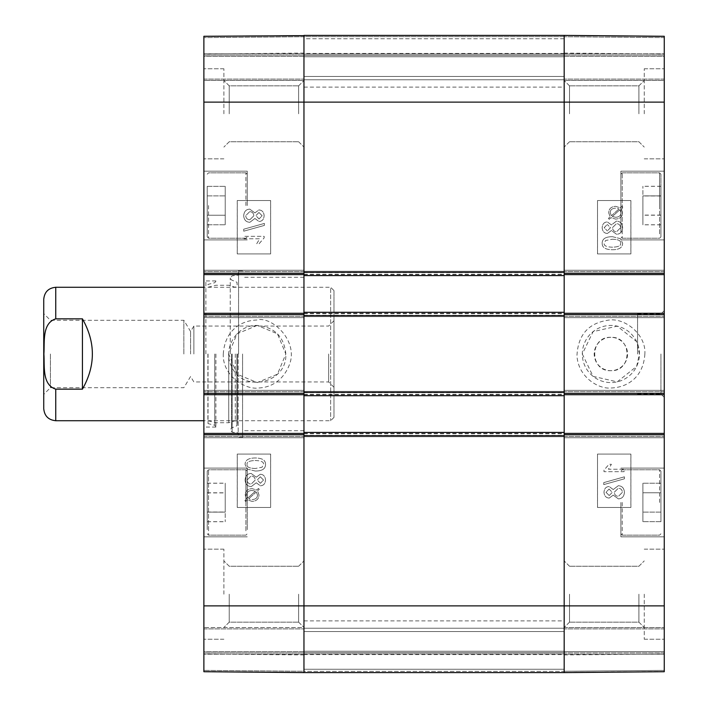 <?xml version="1.0" encoding="UTF-8"?>
<svg xmlns="http://www.w3.org/2000/svg" width="708" height="708" viewBox="0 0 708 708"><rect width="100%" height="100%" fill="white"/><g stroke="black" fill="none" stroke-linecap="round" stroke-linejoin="round"><path stroke-width="0.53" stroke-dasharray="3.54 2.66" d="M564.179 669.264L564.179 672.6L303.962 672.6L303.962 653.918L303.962 672.6L564.179 672.6L564.179 628.226L564.179 669.264L303.962 669.264L303.962 628.226L303.962 669.264L564.179 669.264M303.962 671.361L303.962 654.581L303.962 671.361L564.179 671.361L564.179 672.6L564.179 654.581L564.179 671.361L303.962 671.361M303.962 392.365L303.962 435.739M303.962 432.402L303.962 436.739L303.962 432.402L564.179 432.402L564.179 436.739L564.179 432.402M303.962 395.701L303.962 391.365L303.962 395.701L564.179 395.701L564.179 391.365L564.179 395.701M303.962 272.261L303.962 315.635M303.962 312.299L303.962 316.635L303.962 312.299L564.179 312.299L564.179 316.635L564.179 312.299M303.962 275.598L303.962 271.261L303.962 275.598L564.179 275.598L564.179 271.261L564.179 275.598M303.962 38.736L303.962 79.774L303.962 35.4L303.962 79.774L303.962 38.736L564.179 38.736L564.179 35.4L564.179 672.6L303.962 672.6L564.179 672.6L303.962 672.6L564.179 672.6L564.179 35.4L564.179 79.774L564.179 35.4L564.179 79.774L564.179 38.736L303.962 38.736M303.962 36.639L303.962 53.419L303.962 36.639L564.179 36.639L564.179 53.419L564.179 36.639L303.962 36.639M564.179 35.4L664.263 36.276L664.263 53.958L664.263 36.533L564.179 35.657L564.179 53.082L564.179 35.4L664.263 36.276L564.179 35.4L664.263 36.276L564.179 35.4L664.263 36.276L664.263 79.101L664.263 36.276L664.263 53.746L664.263 36.276L564.179 35.4L564.179 79.101L564.179 35.4L564.179 53.746L564.179 35.4L303.962 35.4L203.877 36.276L303.962 35.4L203.877 36.276L303.962 35.4L303.962 672.6L303.962 654.254L303.962 672.6L203.877 671.724L203.877 36.276L203.877 79.101L203.877 36.276L203.877 53.958L203.877 36.276L203.877 53.746L203.877 36.276L303.962 35.4L303.962 79.101L303.962 35.4L303.962 53.746L303.962 35.4L564.179 35.4L303.962 35.4L564.179 35.4L303.962 35.4L564.179 35.4L303.962 35.4L303.962 672.6L564.179 672.6L564.179 654.918L564.179 672.343L664.263 671.724L664.263 654.042L664.263 671.467L564.179 672.343M303.962 653.918L303.962 628.226L303.962 653.918L564.179 653.918L564.179 628.226L564.179 653.918L303.962 653.918M303.962 354L303.962 620.889L303.962 354M564.179 315.635L564.179 272.261M564.179 435.739L564.179 392.365M564.179 354L564.179 620.889L564.179 354M303.962 391.365L564.179 391.365L303.962 391.365M303.962 436.739L564.179 436.739L303.962 436.739M303.962 271.261L564.179 271.261L303.962 271.261M303.962 316.635L564.179 316.635L303.962 316.635M303.962 79.774L564.179 79.774L303.962 79.774M303.962 55.419L564.179 55.419L303.962 55.419M303.962 628.226L564.179 628.226L303.962 628.226M303.962 652.581L564.179 652.581L303.962 652.581M50.41 354L50.41 387.719L50.41 354M43.737 354L43.737 313.609L43.737 354M183.859 354L183.859 320.281L183.859 354M43.737 408.711L43.737 299.289M82.438 318.848L55.746 318.848C41.843 323.22 44.746 342.283 43.905 354C44.746 365.717 41.843 384.78 55.746 389.152L82.438 389.152L82.438 318.848C95.677 342.283 95.677 365.717 82.438 389.152M328.645 354L328.645 381.939L328.645 354M333.981 354L333.981 320.715L333.981 354M193.868 354L193.868 326.061L193.868 354M333.981 290.616L333.981 417.384L333.981 290.616L330.645 287.28L330.645 420.72L330.645 287.28L203.877 287.28M190.594 354L190.594 331.503L190.594 354M257.252 325.423L237.047 333.795L228.675 354L237.047 374.205L257.252 382.577L277.456 374.205L285.828 354L277.456 333.795L257.252 325.423M203.877 671.467L203.877 654.042L203.877 671.467L303.962 672.343L303.962 654.918L303.962 672.343L203.877 671.724L303.962 672.343M203.877 627.562L203.877 628.899L203.877 627.562L203.877 628.899L203.877 627.562L303.962 627.562L303.962 654.254L303.962 627.562L203.877 627.562M203.877 434.739L203.877 433.402L303.962 433.402L303.962 434.739L203.877 434.739L203.877 437.739L203.877 433.402M203.877 394.701L203.877 390.365L203.877 393.365L303.962 393.365L303.962 394.701L203.877 394.701L203.877 393.365M203.877 314.635L203.877 313.299L303.962 313.299L303.962 314.635L203.877 314.635L203.877 317.635L203.877 313.299M203.877 274.598L203.877 270.261L203.877 273.261L303.962 273.261L303.962 274.598L203.877 274.598L203.877 273.261M203.877 80.438L203.877 79.101L203.877 80.438L203.877 79.101L203.877 80.438L303.962 80.438L303.962 79.101L303.962 80.438L303.962 79.101L303.962 80.438L203.877 80.438M203.877 55.082L203.877 53.746L203.877 56.419L203.877 55.082L303.962 55.082L303.962 53.746L303.962 56.419L303.962 55.082L203.877 55.082M203.877 56.419L203.877 79.101L203.877 56.419L303.962 56.419L303.962 79.101L303.962 56.419L203.877 56.419M203.877 652.918L203.877 654.254L203.877 651.581L203.877 652.918L303.962 652.918L303.962 654.254L303.962 651.581L303.962 652.918L203.877 652.918M203.877 651.581L203.877 628.899L203.877 651.581L303.962 651.581L303.962 628.899L303.962 651.581L203.877 651.581M203.877 205.541L203.877 171.177L203.877 205.541M203.877 502.459L203.877 536.823L203.877 502.459M203.877 113.802L203.877 68.764L203.877 113.802M203.877 594.198L203.877 639.236L203.877 594.198M203.877 354L203.877 429.066L203.877 354M207.214 502.459L207.214 471.094L207.214 502.459M207.214 512.123L207.214 483.175L207.214 521.734L207.214 512.123L225.224 512.123L225.224 483.237L225.224 521.734L225.224 483.175L225.224 512.123L207.214 512.123L225.224 512.123M207.214 529.673L207.214 471.094L207.214 529.673M207.214 205.541L207.214 236.906L207.214 205.541M207.214 215.214L207.214 186.319L207.214 224.763L207.214 186.319L207.214 215.214L225.224 215.214L225.224 186.319L225.224 224.763L225.224 186.319L225.224 224.763L225.224 215.214L207.214 215.214M303.962 35.657L303.962 53.082L303.962 35.657L203.877 36.533L303.962 35.4M303.962 270.261L303.962 271.598L303.962 270.261L203.877 270.261L303.962 270.261M303.962 317.635L303.962 316.299L303.962 317.635L203.877 317.635L303.962 317.635M303.962 390.365L303.962 391.701L303.962 390.365L203.877 390.365L303.962 390.365M303.962 437.739L303.962 436.402L303.962 437.739L203.877 437.739L303.962 437.739M303.962 671.264L303.962 654.254L303.962 671.264L203.877 670.396L303.962 671.264M303.962 113.802L303.962 80.517L303.962 113.802M303.962 594.198L303.962 627.483L303.962 594.198M207.214 521.681L225.224 521.681M207.214 492.786L225.224 492.786M207.214 483.237L225.224 483.237M247.242 502.459L247.242 468.094L247.242 502.459M207.214 224.763L225.224 224.763L207.214 224.763M207.214 195.877L225.224 195.877L207.214 195.877M207.214 186.319L225.224 186.319L207.214 186.319M247.242 205.541L247.242 171.177L247.242 205.541M207.214 512.008L225.224 512.008M207.214 483.175L225.224 483.175M207.214 492.901L225.224 492.901M207.214 521.734L225.224 521.734M247.242 529.673L247.242 471.094L247.242 529.673M215.887 354L215.887 427.057L215.905 354M208.028 354L208.028 423.605L208.028 354M207.878 354L207.878 420.72L207.878 354M228.728 354L228.728 422.72L228.728 354M235.277 354L235.277 420.72L235.277 354M237.269 354L237.269 422.552L237.269 354M236.941 354L236.941 425.729L236.941 354M238.18 354L238.18 432.898L238.18 354M238.569 354L238.569 270.598L238.569 354M242.57 354L242.57 437.402L242.57 354M259.128 243.711L264.146 237.932L264.146 236.339L244.056 236.339L244.03 238.8L259.686 238.8L256.721 243.711L259.101 243.711L264.119 237.932L264.119 236.339L244.03 236.339L244.03 238.8L259.703 238.8L256.747 243.711L259.101 243.711M243.72 229.215L243.72 231.197L264.403 225.401L264.385 223.418L243.694 229.215L243.694 231.197L264.385 225.401L264.403 223.418L243.694 229.215M258.942 212.48L262.128 215.719L259.084 218.967L262.11 215.719L258.924 212.48L255.836 215.701L258.924 212.48M259.084 218.967L255.862 215.701L259.057 218.967M249.747 211.657C252.305 211.851 253.668 213.223 253.845 215.781L249.836 219.772L253.827 215.781C253.65 213.223 252.278 211.851 249.72 211.657L245.711 215.701L249.72 211.657M249.836 219.772C247.349 219.622 245.977 218.268 245.729 215.701C245.959 218.268 247.322 219.622 249.809 219.772M258.969 221.498C262.137 221.312 263.854 219.4 264.119 215.763C263.836 212.073 262.102 210.134 258.907 209.949L254.889 212.904L249.747 209.126C246.021 209.347 244.003 211.542 243.694 215.719C243.986 219.887 246.03 222.082 249.827 222.303L254.889 218.48L258.986 221.498C262.164 221.312 263.88 219.4 264.146 215.763C263.863 212.073 262.119 210.134 258.924 209.949L254.889 212.904M254.915 212.904L249.747 209.126M249.774 209.126C246.048 209.347 244.03 211.542 243.72 215.719C244.012 219.887 246.057 222.082 249.853 222.303L254.889 218.48M254.915 218.48L258.986 221.498M255.402 491.219L247.827 497.981L246.72 495.016C246.809 492.166 248.588 490.644 252.057 490.449L255.402 491.219L252.03 490.449C248.561 490.644 246.791 492.166 246.703 495.016L247.8 497.981L255.376 491.219M256.314 491.971L248.712 498.759L256.314 491.971L257.473 494.972C257.482 497.83 255.694 499.37 252.11 499.574L252.092 499.574C255.668 499.37 257.464 497.83 257.473 494.972L256.331 491.971M250.234 499.37L248.738 498.759L250.207 499.37M258.5 488.44L256.712 490.051L252.101 488.626C247.676 488.971 245.384 491.087 245.207 494.963L246.614 499.06L244.897 500.6L245.658 501.503L247.455 499.892L252.083 501.388C256.517 501.105 258.827 498.972 259.013 494.98L257.562 490.874L259.278 489.352L258.482 488.44L256.685 490.051L252.083 488.626C247.658 488.971 245.357 491.087 245.189 494.963L246.588 499.06L244.871 500.6L245.632 501.503L247.428 499.892L252.057 501.388C256.491 501.105 258.801 498.972 258.986 494.98L257.544 490.874L259.252 489.352L258.482 488.44M260.323 476.785L263.509 480.024L260.456 483.272L263.491 480.024L260.296 476.785L257.216 480.006L260.296 476.785M260.456 483.272L257.243 480.006L260.438 483.272M255.225 480.086L251.216 484.077L255.207 480.086C255.022 477.528 253.659 476.157 251.101 475.962L251.101 475.962C253.676 476.157 255.048 477.528 255.225 480.086L255.207 480.086M247.11 480.006L251.119 475.962L247.083 480.006C247.331 482.573 248.703 483.927 251.19 484.077C248.729 483.927 247.358 482.573 247.11 480.006L247.083 480.006M260.34 485.803C263.518 485.617 265.234 483.706 265.5 480.068C265.217 476.378 263.473 474.44 260.287 474.254L256.269 477.21L251.128 473.431C247.402 473.652 245.384 475.847 245.074 480.024C245.366 484.192 247.411 486.387 251.207 486.608L256.269 482.785L260.367 485.803C263.544 485.617 265.261 483.706 265.527 480.068C265.243 476.378 263.5 474.44 260.305 474.254L260.287 474.254M260.305 474.254L256.269 477.21M256.296 477.21L251.128 473.431M251.154 473.431C247.428 473.652 245.411 475.847 245.101 480.024C245.393 484.192 247.437 486.387 251.225 486.608L256.269 482.785M256.296 482.785L260.367 485.803M255.305 460.519C261.332 460.722 264.057 462.059 263.491 464.536L262.057 467.236L255.305 468.501L262.04 467.236L263.473 464.536C264.04 462.059 261.305 460.722 255.278 460.519C249.26 460.731 246.534 462.059 247.083 464.501C246.552 462.059 249.287 460.731 255.305 460.519L255.278 460.519M255.305 468.501C249.278 468.298 246.543 466.97 247.11 464.501C246.526 466.97 249.251 468.298 255.278 468.501M265.5 464.501C265.642 460.227 262.234 458.058 255.278 457.988C248.49 457.988 245.083 460.156 245.074 464.501L247.136 469.05L255.278 471.032C262.102 471.032 265.509 468.855 265.5 464.501L265.527 464.501C265.668 460.227 262.261 458.058 255.305 457.988L255.278 457.988M255.305 457.988C248.508 457.988 245.11 460.156 245.101 464.501L247.154 469.05L255.278 471.032M255.305 471.032C262.128 471.032 265.535 468.855 265.527 464.501M270.633 253.915L237.277 253.915L237.277 200.541L270.633 200.541L270.633 253.915L270.598 200.541L237.242 200.541L237.242 253.915L270.598 253.915M270.633 507.459L237.277 507.459L237.277 454.085L270.633 454.085L270.633 507.459L270.598 454.085L237.242 454.085L237.242 507.459L270.598 507.459M285.828 354.009C284.103 336.663 274.571 327.14 257.252 325.459C237.012 324.494 222.02 348.54 231.507 366.399C242.809 393.489 287.395 383.311 285.828 354.009M223.294 354.009C224.684 330.928 240.605 320.565 256.597 320.043C271.66 315.564 299.103 341.061 289.28 365.036C282.421 382.205 269.013 387.559 259.137 387.949C245.34 390.285 222.285 375.665 223.294 354.009M223.887 113.802L223.887 68.764L223.887 113.802M229.233 113.802L229.233 85.854L229.233 113.802M298.617 113.802L298.617 85.854L298.617 113.802M223.887 594.198L223.887 549.16L223.887 594.198M229.233 594.198L229.233 622.146L229.233 594.198M298.617 594.198L298.617 622.146L298.617 594.198M205.878 354L205.878 280.943L205.878 354M303.962 672.6L203.877 671.724M582.303 354L593.065 376.337L617.234 381.86L636.625 366.408L639.404 354L636.634 341.601L617.234 326.14L593.074 331.654L582.303 354M639.457 354A28.577 28.577 0 0 0 596.596 329.255A28.577 28.577 0 0 0 596.596 378.745A28.577 28.577 0 0 0 639.457 354M664.263 80.438L664.263 79.101L664.263 80.438L664.263 79.101L664.263 80.438L564.179 80.438L564.179 79.101L564.179 80.438L564.179 79.101L564.179 80.438L664.263 80.438M664.263 273.261L664.263 274.598L564.179 274.598L564.179 273.261L664.263 273.261L664.263 270.261L664.263 274.598M664.263 313.299L664.263 317.635L664.263 314.635L564.179 314.635L564.179 313.299L664.263 313.299L664.263 314.635M664.263 393.365L664.263 394.701L564.179 394.701L564.179 393.365L664.263 393.365L664.263 390.365L664.263 394.701M664.263 433.402L664.263 437.739L664.263 434.739L564.179 434.739L564.179 433.402L664.263 433.402L664.263 434.739M664.263 670.396L664.263 651.581L664.263 670.396L564.179 671.264L564.179 652.918L564.179 672.6L564.179 651.581L564.179 671.264L664.263 670.396M664.263 651.581L664.263 627.562L664.263 652.918L664.263 627.562L664.263 651.581L564.179 651.581L564.179 627.562L564.179 652.918L564.179 627.562L564.179 651.581L664.263 651.581M664.263 36.276L664.263 671.724L564.179 672.6M664.263 55.082L664.263 53.746L664.263 56.419L664.263 55.082L564.179 55.082L564.179 53.746L564.179 56.419L564.179 55.082L664.263 55.082M664.263 56.419L664.263 79.101L664.263 56.419L564.179 56.419L564.179 79.101L564.179 56.419L664.263 56.419M664.263 502.459L664.263 468.094L664.263 502.459M664.263 205.541L664.263 171.177L664.263 205.541M664.263 594.198L664.263 549.16L664.263 594.198M664.263 113.802L664.263 68.764L664.263 113.802M664.263 354L664.263 310.626L664.263 354M610.88 337.318C589.366 336.3 589.366 371.7 610.88 370.682C632.394 371.7 632.394 336.3 610.88 337.318A16.682 16.682 0 0 0 596.437 362.337A16.682 16.682 0 0 0 625.323 362.337A16.682 16.682 0 0 0 610.88 337.318M660.927 205.541L660.927 236.906L660.927 205.541M660.927 195.877L660.927 224.825L660.927 186.266L660.927 195.877L642.908 195.877L642.908 224.763L642.908 186.266L642.908 224.825L642.908 195.877L660.927 195.877L642.908 195.877M660.927 232.755L660.927 174.186L660.927 232.755M660.927 502.459L660.927 471.094L660.927 502.459M660.927 492.786L660.927 521.681L660.927 483.237L660.927 521.681L660.927 492.786L642.908 492.786L642.908 521.681L642.908 483.237L642.908 521.681L642.908 483.237L642.908 492.786L660.927 492.786M564.179 437.739L564.179 436.402L564.179 437.739L664.263 437.739L564.179 437.739M564.179 390.365L564.179 391.701L564.179 390.365L664.263 390.365L564.179 390.365M564.179 317.635L564.179 316.299L564.179 317.635L664.263 317.635L564.179 317.635M564.179 270.261L564.179 271.598L564.179 270.261L664.263 270.261L564.179 270.261M564.179 594.198L564.179 627.483L564.179 594.198M564.179 113.802L564.179 80.517L564.179 113.802M660.927 483.237L642.908 483.237L660.927 483.237M660.927 512.123L642.908 512.123L660.927 512.123M660.927 521.681L642.908 521.681L660.927 521.681M620.889 502.459L620.889 536.823L620.889 502.459M660.927 186.319L642.908 186.319M660.927 215.214L642.908 215.214M660.927 224.763L642.908 224.763M620.889 205.541L620.889 171.177L620.889 205.541M660.927 215.099L642.908 215.099M660.927 186.266L642.908 186.266M660.927 195.992L642.908 195.992M660.927 224.825L642.908 224.825M620.889 232.755L620.889 174.186L620.889 232.755M603.986 470.085L603.986 471.678L624.084 471.678L624.102 469.218L608.455 469.218L611.411 464.306L609.03 464.306L604.013 470.085L604.013 471.678L624.102 471.678L624.102 469.218L608.429 469.218L611.385 464.306L609.004 464.306L604.013 470.085M624.412 478.803L624.412 476.82L603.729 482.617L603.756 484.599L624.438 478.803L624.438 476.82L603.756 482.617L603.729 484.599L624.438 478.803M609.19 495.538L606.004 492.308L609.057 489.051L606.021 492.308L609.216 495.538L612.296 492.317L609.216 495.538M609.057 489.051L612.27 492.317L609.075 489.051M614.287 492.246L618.296 488.246L614.305 492.246C614.491 494.795 615.854 496.166 618.411 496.361L618.411 496.361C615.836 496.166 614.464 494.795 614.287 492.246L614.305 492.246M622.403 492.317L618.394 496.361L622.429 492.317C622.182 489.759 620.81 488.396 618.323 488.246C620.783 488.396 622.155 489.759 622.403 492.317L622.429 492.317M609.172 486.52C605.995 486.706 604.278 488.617 604.013 492.255C604.296 495.945 606.039 497.883 609.225 498.069L613.243 495.113L618.385 498.892C622.111 498.671 624.129 496.476 624.438 492.308C624.146 488.131 622.102 485.936 618.305 485.715L613.243 489.538L609.145 486.52C605.968 486.706 604.251 488.617 603.986 492.255C604.269 495.945 606.013 497.883 609.207 498.069L609.225 498.069M609.207 498.069L613.243 495.113M613.216 495.113L618.385 498.892M618.358 498.892C622.084 498.671 624.102 496.476 624.412 492.308C624.12 488.131 622.075 485.936 618.288 485.715L613.243 489.538M613.216 489.538L609.145 486.52M612.296 216.506L619.872 209.745L620.969 212.71C620.881 215.559 619.111 217.082 615.641 217.276L612.296 216.506L615.668 217.276C619.128 217.082 620.907 215.559 620.996 212.71L619.898 209.745L612.323 216.506M611.385 215.754L618.978 208.966L611.385 215.754L610.225 212.754C610.207 209.887 612.004 208.356 615.579 208.152L615.606 208.152C612.031 208.356 610.234 209.887 610.225 212.754L611.358 215.754M618.96 208.966L617.482 208.356L618.96 208.966M609.19 219.285L610.986 217.675L615.588 219.099C620.013 218.754 622.314 216.639 622.482 212.763L621.084 208.665L622.801 207.125L622.04 206.223L620.235 207.825L615.615 206.338C611.181 206.612 608.871 208.754 608.685 212.745L610.128 216.852L608.42 218.374L609.216 219.285L611.004 217.675L615.615 219.099C620.04 218.754 622.341 216.639 622.509 212.763L621.102 208.665L622.828 207.125L622.067 206.223L620.261 207.825L615.633 206.338C611.199 206.612 608.889 208.754 608.712 212.745L610.154 216.852L608.446 218.374L609.216 219.285M604.181 227.702L607.234 224.454L604.207 227.702L607.393 230.941L604.207 227.702M610.455 227.719L607.375 230.941L610.482 227.719L607.26 224.454L610.482 227.719M612.464 227.64L616.482 223.648L612.491 227.64C612.668 230.197 614.04 231.569 616.597 231.764L616.597 231.764C614.013 231.569 612.65 230.197 612.464 227.64L612.491 227.64M620.589 227.719L616.571 231.764L620.606 227.719C620.358 225.153 618.996 223.799 616.5 223.648C618.969 223.799 620.341 225.153 620.589 227.719L620.606 227.719M607.384 233.472L611.402 230.507L616.544 234.295C620.27 234.074 622.288 231.87 622.597 227.702C622.305 223.533 620.261 221.339 616.464 221.108L611.402 224.94L607.349 221.923C604.181 222.1 602.455 224.02 602.189 227.657C602.481 231.348 604.216 233.286 607.411 233.472L611.42 230.507L616.562 234.295C620.297 234.074 622.314 231.87 622.624 227.702C622.323 223.533 620.279 221.339 616.491 221.108L611.42 224.94L607.349 221.923C604.154 222.1 602.437 224.02 602.172 227.657C602.455 231.348 604.198 233.286 607.384 233.472L607.411 233.472M612.393 247.198C606.367 247.004 603.632 245.667 604.198 243.189L605.632 240.49L612.393 239.224L605.659 240.49L604.225 243.189C603.659 245.667 606.393 247.004 612.411 247.198C618.429 246.995 621.164 245.667 620.606 243.216C621.137 245.667 618.411 246.995 612.393 247.198L612.411 247.198M612.393 239.224C618.42 239.428 621.146 240.755 620.589 243.216C621.173 240.755 618.438 239.428 612.411 239.224M602.189 243.216C602.048 247.49 605.455 249.667 612.411 249.729C619.208 249.738 622.606 247.561 622.624 243.216L620.562 238.676L612.411 236.693C605.588 236.693 602.181 238.87 602.189 243.216L602.172 243.216C602.03 247.49 605.437 249.667 612.393 249.729L612.411 249.729M612.393 249.729C619.181 249.738 622.589 247.561 622.597 243.216L620.535 238.676L612.411 236.693M612.393 236.693C605.57 236.693 602.163 238.87 602.172 243.216M597.499 454.085L630.863 454.085L630.863 507.459L597.499 507.459L597.499 454.085L597.534 507.459L630.899 507.459L630.899 454.085L597.534 454.085M597.499 200.541L630.863 200.541L630.863 253.915L597.499 253.915L597.499 200.541L597.534 253.915L630.899 253.915L630.899 200.541L597.534 200.541M644.864 354.018C643.377 377.851 626.642 387.382 611.659 387.957C598.552 389.692 577.808 376.7 576.976 355.381C578.091 334.601 588.72 322.839 608.871 320.087C624.925 317.618 646.262 334.565 644.864 354.018M644.245 594.198L644.245 639.236L644.245 594.198M638.908 594.198L638.908 622.146L638.908 594.198M569.515 594.198L569.515 622.146L569.515 594.198M644.245 113.802L644.245 68.764L644.245 113.802M638.908 113.802L638.908 85.854L638.908 113.802M569.515 113.802L569.515 85.854L569.515 113.802M660.927 354L660.927 394.037L660.927 354M637.572 354L637.572 313.963L637.572 354M564.179 627.562L664.263 627.562L564.179 627.562M664.263 652.918L564.179 652.918L664.263 652.918M303.962 433.402L564.179 433.402M303.962 394.701L564.179 394.701M303.962 392.701L564.179 392.701M303.962 394.365L564.179 394.365M303.962 435.402L564.179 435.402M303.962 433.73L564.179 433.73M303.962 274.27L564.179 274.27M303.962 272.598L564.179 272.598M303.962 274.598L564.179 274.598M303.962 313.299L564.179 313.299M303.962 315.299L564.179 315.299M303.962 313.635L564.179 313.635M303.962 76.437L564.179 76.437L303.962 76.437M303.962 56.755L564.179 56.755L303.962 56.755M303.962 54.082L564.179 54.082L303.962 54.082M303.962 631.563L564.179 631.563L303.962 631.563M303.962 651.245L564.179 651.245L303.962 651.245M203.877 102.12L664.263 102.12M203.877 605.88L664.263 605.88M55.746 318.848L55.746 287.28M55.746 420.72L55.746 389.152M208.541 502.459L208.541 535.151L208.541 502.459M245.906 502.459L245.906 469.767L245.906 502.459M208.541 205.541L208.541 238.233L208.541 205.541M245.906 205.541L245.906 172.849L245.906 205.541M208.541 530.832L208.541 469.767L208.541 530.832M245.906 530.832L245.906 469.767L245.906 530.832M214.745 354L214.745 425.278L214.745 354M231.56 354L231.56 428.013L231.56 354M232.144 354L232.144 432.154L232.144 354M303.962 654.254L203.877 654.254L303.962 654.254M203.877 628.899L303.962 628.899L203.877 628.899M203.877 436.402L303.962 436.402L203.877 436.402M303.962 391.701L203.877 391.701L303.962 391.701M303.962 271.598L203.877 271.598L303.962 271.598M203.877 316.299L303.962 316.299L203.877 316.299M203.877 79.101L303.962 79.101L203.877 79.101M203.877 53.746L303.962 53.746L203.877 53.746M303.962 36.736L203.877 37.604L303.962 36.736M659.591 502.459L659.591 469.767L659.591 502.459M622.226 502.459L622.226 535.151L622.226 502.459M659.591 205.541L659.591 172.849L659.591 205.541M622.226 205.541L622.226 238.233L622.226 205.541M659.591 233.914L659.591 172.849L659.591 233.914M622.226 233.914L622.226 172.849L622.226 233.914M564.179 35.657L664.263 36.533M664.263 37.604L564.179 36.736L664.263 37.604M564.179 53.746L664.263 53.746L564.179 53.746M664.263 79.101L564.179 79.101L664.263 79.101M664.263 271.598L564.179 271.598L664.263 271.598M564.179 316.299L664.263 316.299L564.179 316.299M564.179 436.402L664.263 436.402L564.179 436.402M664.263 391.701L564.179 391.701L664.263 391.701M664.263 628.899L564.179 628.899L664.263 628.899M664.263 654.254L564.179 654.254L664.263 654.254M564.179 53.419L303.962 53.419M303.962 654.581L564.179 654.581M303.962 620.889L564.179 620.889M303.962 87.111L564.179 87.111M333.981 320.715L328.645 326.061L193.868 326.061L190.594 331.503L183.859 320.281L50.41 320.281L43.737 313.609M333.981 387.285L328.645 381.939L193.868 381.939L190.594 376.497L183.859 387.719L50.41 387.719L43.737 394.391M333.981 417.384L330.645 420.72L203.877 420.72M208.541 535.151L207.214 533.814L208.541 535.151L245.906 535.151L247.242 533.814L245.906 535.151L208.541 535.151M208.541 469.767L207.214 471.094L208.541 469.767L245.906 469.767L247.242 471.094L245.906 469.767L208.541 469.767M208.541 238.233L207.214 236.906L208.541 238.233L245.906 238.233L247.242 236.906L245.906 238.233L208.541 238.233M208.541 172.849L207.214 174.186L208.541 172.849L245.906 172.849L247.242 174.186L245.906 172.849L208.541 172.849M242.57 437.402L238.569 437.402L238.18 432.898L232.144 432.154L230.233 430.004L231.56 428.013L236.941 425.729L237.269 422.552L235.277 420.72L228.728 422.72L215.905 422.72L207.878 420.72L208.028 423.605L214.745 425.278L215.887 426.729M242.57 270.598L238.569 270.598L238.18 275.102L232.144 275.846L230.233 277.996L231.56 279.987L236.941 282.271L237.269 285.448L235.277 287.28L228.728 285.28L215.905 285.28L207.878 287.28L208.028 284.395L214.745 282.722L215.887 281.271M230.233 354L230.233 277.996L230.233 354M229.233 85.854L223.887 80.517L229.233 85.854L298.617 85.854L229.233 85.854M229.233 141.742L223.887 147.078L229.233 141.742L298.617 141.742L229.233 141.742M229.233 566.258L223.887 560.922L229.233 566.258L298.617 566.258L229.233 566.258M229.233 622.146L223.887 627.483L229.233 622.146L298.617 622.146L229.233 622.146M298.617 141.742L303.962 147.078L298.617 141.742M298.617 85.854L303.962 80.517L298.617 85.854M298.617 622.146L303.962 627.483L298.617 622.146M298.617 566.258L303.962 560.922L298.617 566.258M223.887 549.16L203.877 549.16L223.887 549.16M223.887 639.236L203.877 639.236L223.887 639.236M223.887 68.764L203.877 68.764L223.887 68.764M223.887 158.84L203.877 158.84L223.887 158.84M247.242 468.094L203.877 468.094L247.242 468.094M247.242 536.823L203.877 536.823L247.242 536.823M247.242 171.177L203.877 171.177L247.242 171.177M247.242 239.906L203.877 239.906L247.242 239.906M215.887 280.943L205.878 280.943L203.877 278.934M215.887 427.057L205.878 427.057L203.877 429.066M303.962 277.271L242.57 277.271M303.962 430.729L242.57 430.729M303.962 654.918L203.877 654.042M303.962 53.082L203.877 53.958M659.591 469.767L660.927 471.094L659.591 469.767L622.226 469.767L620.889 471.094L622.226 469.767L659.591 469.767M659.591 535.151L660.927 533.814L659.591 535.151L622.226 535.151L620.889 533.814L622.226 535.151L659.591 535.151M659.591 172.849L660.927 174.186L659.591 172.849L622.226 172.849L620.889 174.186L622.226 172.849L659.591 172.849M659.591 238.233L660.927 236.906L659.591 238.233L622.226 238.233L620.889 236.906L622.226 238.233L659.591 238.233M638.908 622.146L644.245 627.483L638.908 622.146L569.515 622.146L638.908 622.146M638.908 566.258L644.245 560.922L638.908 566.258L569.515 566.258L638.908 566.258M638.908 141.742L644.245 147.078L638.908 141.742L569.515 141.742L638.908 141.742M638.908 85.854L644.245 80.517L638.908 85.854L569.515 85.854L638.908 85.854M569.515 566.258L564.179 560.922L569.515 566.258M569.515 622.146L564.179 627.483L569.515 622.146M569.515 85.854L564.179 80.517L569.515 85.854M569.515 141.742L564.179 147.078L569.515 141.742M644.245 158.84L664.263 158.84L644.245 158.84M644.245 68.764L664.263 68.764L644.245 68.764M644.245 639.236L664.263 639.236L644.245 639.236M644.245 549.16L664.263 549.16L644.245 549.16M620.889 239.906L664.263 239.906L620.889 239.906M620.889 171.177L664.263 171.177L620.889 171.177M620.889 536.823L664.263 536.823L620.889 536.823M620.889 468.094L664.263 468.094L620.889 468.094M637.572 394.037L660.927 394.037L664.263 397.374M637.572 313.963L660.927 313.963L664.263 310.626M564.179 53.082L664.263 53.958M564.179 654.918L664.263 654.042"/><path stroke-width="1.06" d="M303.962 672.343L303.962 435.739L564.179 435.739L564.179 672.6L564.179 605.88L664.263 605.88L664.263 433.402L564.179 433.402L564.179 434.739L564.179 432.402L303.962 432.402L303.962 434.739L303.962 433.402L203.877 433.402L203.877 671.467M303.962 432.402L303.962 395.701L564.179 395.701L564.179 393.365L564.179 394.701L664.263 394.701L664.263 313.299L564.179 313.299L564.179 314.635L564.179 312.299L303.962 312.299L303.962 314.635L303.962 313.299L203.877 313.299L203.877 394.701L303.962 394.701L303.962 393.365L303.962 395.701M303.962 392.365L303.962 315.635L564.179 315.635L564.179 392.365L303.962 392.365M303.962 312.299L303.962 275.598L564.179 275.598L564.179 273.261L564.179 274.598L664.263 274.598L664.263 36.533M203.877 313.299L203.877 274.598L303.962 274.598L303.962 273.261L303.962 275.598M303.962 35.657L203.877 36.276L203.877 273.261L303.962 273.261L303.962 102.12L564.179 102.12L564.179 272.261L303.962 272.261L303.962 35.4L564.179 35.4L564.179 102.12L564.179 35.4L664.263 36.276M564.179 275.598L564.179 312.299M564.179 395.701L564.179 432.402M203.877 434.739L303.962 434.739L303.962 672.6L564.179 672.6L664.263 671.724L664.263 605.88M203.877 287.28L55.746 287.28C48.454 287.988 44.454 291.997 43.737 299.289L43.737 408.711C44.454 416.012 48.454 420.012 55.746 420.72L203.877 420.72M82.438 389.152L55.746 389.152C41.843 384.78 44.746 365.717 43.905 354C44.746 342.283 41.843 323.22 55.746 318.848L82.438 318.848L82.438 389.152C95.677 365.717 95.677 342.283 82.438 318.848M203.877 433.402L203.877 394.701M203.877 273.261L203.877 274.598M203.877 102.12L303.962 102.12L303.962 35.4M203.877 393.365L303.962 393.365L303.962 314.635L203.877 314.635M303.962 672.6L203.877 671.724M664.263 274.598L664.263 313.299M664.263 394.701L664.263 433.402M664.263 434.739L564.179 434.739L564.179 605.88L203.877 605.88M664.263 314.635L564.179 314.635L564.179 393.365L664.263 393.365M664.263 102.12L564.179 102.12L564.179 273.261L664.263 273.261M55.746 287.28L55.746 318.848M55.746 389.152L55.746 420.72"/></g></svg>

